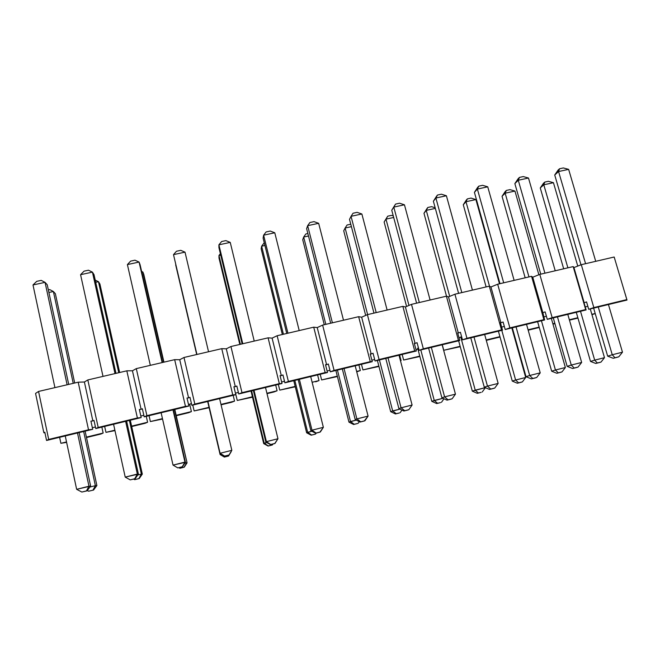 <?xml version="1.0" encoding="UTF-8"?>
<svg xmlns="http://www.w3.org/2000/svg" width="660" height="660" viewBox="0 0 660 660"><rect width="100%" height="100%" fill="white"/><g stroke="black" fill="none" stroke-linecap="round" stroke-linejoin="round"><path stroke-width="0.99" d="M87.112 490.817L81.865 492.055L87.112 490.817L81.865 492.055L76.642 489.316L65.249 435.955L76.642 489.316L90.634 486.073L79.109 432.597L90.634 486.073L87.112 490.817L90.634 486.073L88.96 486.222L77.492 432.985L88.96 486.222L86.468 490.891L87.112 490.817M54.92 387.618L33 284.955L54.92 387.618M36.729 281.341L41.233 280.376L36.729 281.341L33 284.955L45.053 282.356L67.114 384.772L45.053 282.356L33 284.955L36.729 281.341M68.714 384.4L47.231 284.749L45.053 282.356L41.233 280.376L45.053 282.356L47.231 284.749L68.714 384.4M86.468 490.891L88.96 486.222L76.642 489.316L81.865 492.055L86.468 490.891M93.572 490.042L88.613 491.213L93.572 490.042L88.613 491.213L87.318 490.537L88.613 491.213L93.572 490.042L96.888 485.537L85.115 431.145L96.888 485.537L93.572 490.042M48.337 289.888L49.714 289.591L48.337 289.888M74.695 382.998L55.366 293.683L53.386 291.514L73.243 383.344L53.386 291.514L48.898 292.487L53.386 291.514L49.714 289.591L53.386 291.514L55.366 293.683L74.695 382.998M83.655 431.5L95.37 485.669L96.888 485.537L95.37 485.669L83.655 431.5M89.917 487.039L95.37 485.669L92.986 490.116L95.37 485.669L89.917 487.039M135.143 478.714L130.21 479.878L135.143 478.714L130.21 479.878L125.227 477.114L113.569 424.264L125.227 477.114L138.402 474.078L126.613 421.105L138.402 474.078L135.143 478.714L138.402 474.078L137.346 474.07L125.623 421.344L137.346 474.07L135.143 478.714M103.009 376.39L80.569 274.692L103.009 376.39M84.034 271.161L88.465 270.204L84.034 271.161L80.569 274.692L92.433 272.135L115.005 373.593L92.433 272.135L80.569 274.692L84.034 271.161M115.987 373.362L94.009 274.634L92.433 272.135L88.465 270.204L92.433 272.135L94.009 274.634L115.987 373.362M134.739 478.731L137.346 474.07L125.227 477.114L130.21 479.878L134.739 478.731M139.243 478.533L134.953 479.614L139.243 478.533L134.953 479.614L133.617 479.102L134.566 479.63L139.243 478.533L142.321 474.111L130.292 420.214L142.321 474.111L139.243 478.533M119.65 372.504L99.899 283.973L98.472 281.696L118.759 372.71L98.472 281.696L95.716 282.298L98.472 281.696L95.23 280.112L98.472 281.696L99.899 283.973L119.65 372.504M129.401 420.428L141.364 474.103L142.321 474.111L141.364 474.103L129.401 420.428M137.742 475.018L141.364 474.103L138.872 478.549L141.364 474.103L137.742 475.018M182.424 466.81L177.787 467.89L182.424 466.81L177.787 467.89L173.035 465.102L161.123 412.756L173.035 465.102L185.41 462.264L173.374 409.794L185.41 462.264L182.424 466.81L185.41 462.264L172.986 409.885L184.965 462.099L182.424 466.81M150.331 365.335L127.396 264.586L150.331 365.335M130.606 261.129L134.97 260.188L130.606 261.129L127.396 264.586L139.078 262.061L162.137 362.579L139.078 262.061L127.396 264.586L130.606 261.129M162.517 362.488L140.077 264.668L139.078 262.061L134.97 260.188L139.078 262.061L140.077 264.668L162.517 362.488M182.243 466.768L184.965 462.099L173.035 465.102L177.787 467.89L182.243 466.768M184.231 467.189L180.007 468.254L184.231 467.189L180.007 468.254L178.918 467.692L179.825 468.229L184.231 467.189L187.069 462.866L174.801 409.447L187.069 462.866L184.231 467.189M163.944 362.159L143.789 274.403L163.597 362.241L142.882 272.036L141.817 272.266L142.882 272.036L141.636 271.458L142.882 272.036L143.789 274.403L163.944 362.159M174.454 409.53L187.069 462.866L174.454 409.53M184.8 463.188L186.664 462.718L184.066 467.156L186.664 462.718L184.8 463.188M228.954 455.087L224.59 456.184L228.954 455.087L224.59 456.184L220.093 453.552L207.933 401.428L220.093 453.28L231.833 450.326L228.954 455.087L231.833 450.326L219.607 398.607L231.833 450.326L228.954 455.087M196.919 354.461L173.506 254.636L196.919 354.461M207.875 401.445L220.093 453.552L207.875 401.445M176.459 251.254L180.757 250.33L176.459 251.254L173.506 254.636L185.014 252.153L208.543 351.747L185.014 252.153L173.506 254.636L176.459 251.254M185.014 252.153L180.757 250.33L185.014 252.153M220.093 453.552L224.59 456.184L220.093 453.552M228.995 454.987L231.833 450.326L220.093 453.28L224.606 456.093L228.995 454.987M228.541 456.027L224.383 457.075L228.541 456.027L224.383 457.075L220.102 454.558L207.71 401.486L220.102 454.311L221.009 454.08L220.102 454.558L207.661 401.495L220.102 454.558L224.383 457.075L220.102 454.311L224.4 456.992L228.541 456.027L231.148 451.778L228.541 456.027M196.696 354.511L175.684 264.899L196.696 354.511M231.239 451.358L231.148 451.778L231.239 451.358M231.132 451.539L228.583 455.936L231.132 451.539M274.766 443.545L270.468 444.626L274.766 443.545L270.468 444.626L265.832 442.06L266.401 441.647L254.009 390.283L266.401 441.647L277.959 438.743L265.51 387.502L277.959 438.743L274.766 443.545M242.781 343.753L218.905 244.835L218.922 247.615L242.154 343.893L218.922 247.615L218.905 244.835L242.781 343.753M253.382 390.439L265.832 442.06L253.382 390.439M221.62 241.527L225.852 240.62L221.62 241.527L218.905 244.835L230.241 242.393L254.224 341.08L230.241 242.393L218.905 244.835L221.62 241.527M230.241 242.393L225.852 240.62L230.241 242.393M265.832 442.06L270.699 444.485L266.401 441.647L265.832 442.06M275.022 443.396L277.959 438.743L266.401 441.647L270.699 444.485L275.022 443.396M272.2 445.021L268.1 446.053L272.2 445.021L268.1 446.053L263.695 443.594L264.214 443.223L251.6 390.868L264.214 443.223L266.772 442.579L263.695 443.594L251.023 391.009L263.695 443.594L268.1 446.053L264.214 443.223L268.315 445.921L272.2 445.021M240.38 344.314L218.971 255.478L218.988 258.002L239.811 344.446L218.988 258.002L218.971 255.478L240.38 344.314M220.729 255.098L218.971 255.478L220.729 255.098M220.39 253.712L218.971 255.478L220.39 253.712M272.992 443.99L272.432 444.889L272.992 443.99M319.861 432.185L315.628 433.249L319.861 432.185L315.628 433.249L310.868 430.741L311.998 430.188L299.376 379.31L311.998 430.188L323.367 427.334L310.695 376.571L323.367 427.334L319.861 432.185M287.933 333.201L263.62 235.191L263.101 238.062L286.753 333.481L263.101 238.062L263.62 235.191L287.933 333.201M298.188 379.599L310.868 430.741L298.188 379.599M266.096 231.957L270.262 231.058L266.096 231.957L263.62 235.191L274.783 232.782L299.203 330.569L274.783 232.782L263.62 235.191L266.096 231.957M274.783 232.782L270.262 231.058L274.783 232.782M310.868 430.741L316.074 433.059L311.998 430.188L310.868 430.741M320.331 431.986L323.367 427.334L311.998 430.188L316.074 433.059L320.331 431.986M315.208 434.181L311.173 435.196L315.208 434.181L311.173 435.196L306.644 432.795L307.667 432.3L294.83 380.407L307.667 432.3L311.834 431.252L306.644 432.795L293.758 380.671L306.644 432.795L311.173 435.196L307.667 432.3L311.578 435.022L315.208 434.181M283.421 334.257L261.632 246.196L261.154 248.812L282.348 334.513L261.154 248.812L261.632 246.196L283.421 334.257M264 243.053L261.632 246.196L264.94 245.471L261.632 246.196L264 243.053M316.214 433.1L315.628 433.999L316.214 433.1M364.27 420.998L360.104 422.045L364.27 420.998L360.104 422.045L355.212 419.595L356.878 418.91L344.041 368.503L356.878 418.91L368.082 416.097L355.187 365.805L368.082 416.097L364.27 420.998M332.401 322.822L307.659 225.687L306.62 228.649L330.685 323.218L306.62 228.649L307.659 225.687L332.401 322.822M342.317 368.923L355.212 419.595L342.317 368.923M309.903 222.519L314.012 221.636L309.903 222.519L307.659 225.687L318.656 223.311L343.497 320.224L318.656 223.311L307.659 225.687L309.903 222.519M318.656 223.311L314.012 221.636L318.656 223.311M355.212 419.595L360.104 422.045L360.748 421.806L356.878 418.91L355.212 419.595M364.939 420.75L368.082 416.097L356.878 418.91L360.748 421.806L364.939 420.75M357.596 423.497L353.611 424.495L357.596 423.497L353.611 424.495L348.967 422.152L350.485 421.534L337.441 370.103L350.485 421.534L356.202 420.098L348.967 422.152L335.874 370.483L348.967 422.152L353.611 424.495L354.205 424.281L350.485 421.534L354.205 424.281L357.596 423.497M325.834 324.357L303.674 237.047L302.725 239.745L324.266 324.72L302.725 239.745L303.674 237.047L325.834 324.357M305.836 233.97L307.865 233.533L305.836 233.97L303.674 237.047L308.492 235.999L303.674 237.047L305.836 233.97M359.296 421.641L358.198 423.266L359.296 421.641M408.004 409.984L403.903 411.015L408.004 409.984L403.903 411.015L398.887 408.623L401.074 407.814L388.022 357.86L401.074 407.814L412.104 405.042L399.003 355.204L412.104 405.042L408.87 409.687L408.004 409.984M376.2 312.592L351.046 216.323L349.503 219.376L373.964 313.112L349.503 219.376L351.046 216.323L376.2 312.592M385.778 358.405L398.887 408.623L385.778 358.405M353.059 213.229L357.109 212.355L353.059 213.229L351.046 216.323L361.87 213.988L387.123 310.043L361.87 213.988L351.046 216.323L353.059 213.229M361.87 213.988L357.109 212.355L361.87 213.988M398.887 408.623L403.903 411.015L404.745 410.718L401.074 407.814L398.887 408.623M408.87 409.687L412.104 405.042L401.074 407.814L404.745 410.718L408.87 409.687M399.366 412.97L395.439 413.96L399.366 412.97L395.439 413.96L390.679 411.667L392.675 410.924L379.426 359.947L392.675 410.924L399.902 409.109L390.679 411.667L377.38 360.442L390.679 411.667L395.439 413.96L396.206 413.688L392.675 410.924L396.206 413.688L399.366 412.97M367.628 314.589L345.122 228.022L343.72 230.81L365.681 315.406L343.72 230.81L345.122 228.022L367.628 314.589M347.077 225.011L350.765 224.21L347.077 225.011L345.122 228.022L351.4 226.66L345.122 228.022L347.077 225.011M401.957 410.091L400.141 412.698L401.957 410.091M451.077 399.127L447.034 400.15L451.077 399.127L447.034 400.15L441.895 397.815L444.601 396.874L431.343 347.383L444.601 396.874L455.458 394.152L442.159 344.767L455.458 394.152L452.125 398.788L451.077 399.127M419.331 302.519L393.781 207.1L391.751 210.235L416.592 303.154L391.751 210.235L393.781 207.1L419.331 302.519M428.596 348.051L441.895 397.815L428.596 348.051M394.812 205.26L395.579 204.072L399.564 203.214L395.579 204.072L393.781 207.1L404.448 204.798L430.097 300.003L404.448 204.798L393.781 207.1L395.579 204.072L391.751 210.235L394.812 205.26M404.448 204.798L399.564 203.214L404.448 204.798M441.895 397.815L447.034 400.15L448.066 399.811L444.601 396.874L441.895 397.815M452.125 398.788L455.458 394.152L444.601 396.874L448.066 399.811L452.125 398.788M440.525 402.592L436.664 403.565L440.525 402.592L436.664 403.565L431.797 401.329L434.255 400.471L420.799 349.932L434.255 400.471L442.942 398.293L431.797 401.329L417.689 348.257L431.797 401.329L436.664 403.565L437.605 403.26L434.255 400.471L437.605 403.26L440.525 402.592M408.961 305.44L385.984 219.136L384.128 221.999L406.576 306.463L384.128 221.999L385.984 219.136L408.961 305.44M387.032 217.272L387.742 216.183L391.553 215.358L387.742 216.183L385.984 219.136L393.682 217.462L385.984 219.136L387.742 216.183L384.128 221.999L387.032 217.272M393.269 215.935L391.553 215.358L393.269 215.935M443.99 398.764L441.482 402.278L443.99 398.764M493.507 388.443L489.522 389.441L493.507 388.443L489.522 389.441L484.267 387.173L487.459 386.108L474.012 337.062L487.459 386.108L498.16 383.419L484.663 334.48L498.16 383.419L494.736 388.055L493.507 388.443M461.818 292.594L435.889 198.017L433.381 201.234L458.593 293.353L433.381 201.234L435.889 198.017L461.818 292.594M470.77 337.846L484.267 387.173L470.77 337.846M436.532 196.267L437.481 195.046L441.408 194.205L437.481 195.046L435.889 198.017L446.399 195.748L472.428 290.12L446.399 195.748L435.889 198.017L437.481 195.046L433.381 201.234L436.532 196.267M446.399 195.748L441.408 194.205L446.399 195.748M484.267 387.173L489.522 389.441L490.743 389.062L487.459 386.108L484.267 387.173M494.736 388.055L498.16 383.419L487.459 386.108L490.743 389.062L494.736 388.055M481.107 392.362L477.295 393.327L481.107 392.362L477.295 393.327L472.321 391.141L475.233 390.175L460.738 336.963L475.233 390.175L485.339 387.635L472.321 391.141L458.634 340.783L472.321 391.141L477.295 393.327L478.401 392.972L475.233 390.175L478.401 392.972L481.107 392.362M449.691 296.389L426.269 210.367L423.976 213.312L446.523 296.224L423.976 213.312L426.269 210.367L449.691 296.389M426.962 208.593L427.829 207.479L431.59 206.662L427.829 207.479L426.269 210.367L435.344 208.395L426.269 210.367L427.829 207.479L423.976 213.312L426.962 208.593M435.179 207.809L431.59 206.662L435.179 207.809M485.413 387.667L482.229 392.007L485.413 387.667M535.301 377.916L531.382 378.898L535.301 377.916L531.382 378.898L526.012 376.678L529.683 375.499L516.046 326.89L529.683 375.499L540.218 372.859L526.54 324.357L540.218 372.859L536.712 377.479L535.301 377.916M503.687 282.818L477.386 189.057L474.416 192.357L499.983 283.685L474.416 192.357L477.386 189.057L503.687 282.818M512.325 327.789L526.012 376.678L512.325 327.789M477.642 187.407L478.764 186.153L482.641 185.32L478.764 186.153L477.386 189.057L487.74 186.821L514.132 280.376L487.74 186.821L477.386 189.057L478.764 186.153L474.416 192.357L477.642 187.407M487.74 186.821L482.641 185.32L487.74 186.821M526.012 376.678L531.382 378.898L532.777 378.469L529.683 375.499L526.012 376.678M536.712 377.479L540.218 372.859L529.683 375.499L532.777 378.469L536.712 377.479M521.103 382.28L517.349 383.229L521.103 382.28L517.349 383.229L512.275 381.092L515.617 380.02L501.79 330.338L515.617 380.02L525.707 377.487L511.83 327.913L525.707 377.487L522.39 381.884L521.103 382.28M489.53 286.283L465.993 201.721L463.279 204.74L486.115 286.927L463.279 204.74L465.993 201.721L489.53 286.283M498.399 331.163L512.275 381.092L498.399 331.163M466.339 200.038L467.362 198.891L471.067 198.091L467.362 198.891L465.993 201.721L475.909 199.567L499.488 283.8L475.909 199.567L465.993 201.721L467.362 198.891L463.279 204.74L466.339 200.038M475.909 199.567L471.067 198.091L475.909 199.567M512.275 381.092L517.349 383.229L518.62 382.833L515.617 380.02L512.275 381.092M522.39 381.884L525.707 377.487L515.617 380.02L518.62 382.833L522.39 381.884M576.477 367.537L572.616 368.511L576.477 367.537L572.616 368.511L567.146 366.349L571.271 365.054L557.461 316.874L571.271 365.054L581.658 362.447L567.798 314.375L581.658 362.447L578.061 367.059L576.477 367.537M544.929 273.19L518.273 180.238L514.858 183.612L540.763 274.156L514.858 183.612L518.273 180.238L544.929 273.19M553.278 317.881L567.146 366.349L553.278 317.881M518.166 178.679L519.461 177.392L523.273 176.575L519.461 177.392L518.273 180.238L528.487 178.027L555.225 270.781L528.487 178.027L518.273 180.238L519.461 177.392L514.858 183.612L518.166 178.679M528.487 178.027L523.273 176.575L528.487 178.027M567.146 366.349L572.616 368.511L574.183 368.041L571.271 365.054L567.146 366.349M578.061 367.059L581.658 362.447L571.271 365.054L574.183 368.041L578.061 367.059M560.546 372.339L556.842 373.279L560.546 372.339L556.842 373.279L551.669 371.192L555.431 370.012L541.431 320.752L555.431 370.012L565.372 367.513L551.323 318.359L565.372 367.513L561.99 371.91L560.546 372.339M528.965 276.92L505.164 193.198L502.037 196.292L525.17 277.802L502.037 196.292L505.164 193.198L528.965 276.92M537.611 321.676L551.669 371.192L537.611 321.676M505.172 191.598L506.352 190.426L510.007 189.635L506.352 190.426L505.164 193.198L514.948 191.07L538.865 274.758L514.948 191.07L505.164 193.198L506.352 190.426L502.037 196.292L505.172 191.598M514.948 191.07L510.007 189.635L514.948 191.07M551.669 371.192L556.842 373.279L558.269 372.842L555.431 370.012L551.669 371.192M561.99 371.91L565.372 367.513L555.431 370.012L558.269 372.842L561.99 371.91M617.059 357.316L613.247 358.281L617.059 357.316L613.247 358.281L607.67 356.161L612.249 354.758L598.257 306.999L612.249 354.758L622.479 352.192L608.446 304.54L622.479 352.192L618.808 356.804L617.059 357.316M585.577 263.695L558.574 171.534L554.722 174.991L580.973 264.817L554.722 174.991L558.574 171.534L585.577 263.695M593.629 308.121L607.67 356.161L593.629 308.121M558.112 170.065L559.564 168.754L563.327 167.945L559.564 168.754L558.574 171.534L568.639 169.364L595.724 261.327L568.639 169.364L558.574 171.534L559.564 168.754L554.722 174.991L558.112 170.065M568.639 169.364L563.327 167.945L568.639 169.364M607.67 356.161L613.247 358.281L614.98 357.761L612.249 354.758L607.67 356.161M618.808 356.804L622.479 352.192L612.249 354.758L614.98 357.761L618.808 356.804M599.428 362.538L595.774 363.462L599.428 362.538L595.774 363.462L590.502 361.424L594.685 360.145L580.511 311.297L594.685 360.145L604.486 357.679L590.271 308.938L604.486 357.679L601.029 362.068L599.428 362.538M567.889 267.828L543.79 184.792L540.268 187.951L563.681 268.81L540.268 187.951L543.79 184.792L567.889 267.828M576.287 312.32L590.502 361.424L576.287 312.32M543.477 183.274L544.805 182.077L548.41 181.294L544.805 182.077L543.79 184.792L553.443 182.696L577.764 266.079L553.443 182.696L543.79 184.792L544.805 182.077L540.268 187.951L543.477 183.274M553.443 182.696L548.41 181.294L553.443 182.696M590.502 361.424L595.774 363.462L597.358 362.992L594.685 360.145L590.502 361.424M601.029 362.068L604.486 357.679L594.685 360.145L597.358 362.992L601.029 362.068M581.295 264.693L614.179 257.012L626.835 299.607L588.72 309.309L627 300.052L624.822 292.718L627 300.052L588.72 309.309L593.835 307.585L581.295 264.693L573.944 267.572L581.295 264.693L593.835 307.585L626.835 299.607L614.179 257.012L581.295 264.693M35.557 393.418L38.56 391.438L78.194 382.189L84.389 382L87.829 379.937L126.819 370.829L132.445 370.772L136.298 368.618L174.661 359.659L179.734 359.716L183.992 357.481L221.752 348.661L226.289 348.835L230.934 346.516L268.1 337.837L272.11 338.126L277.134 335.725L313.723 327.178L317.229 327.575L322.625 325.099L358.644 316.693L361.655 317.196L367.397 314.647L402.864 306.364L405.405 306.966L411.493 304.351L446.416 296.191L448.495 296.893L454.913 294.212L489.308 286.176L490.941 286.976L497.673 284.221L531.556 276.309L532.752 277.2L539.797 274.387L573.177 266.59L573.944 267.572L573.177 266.59L585.684 309.557L552.172 317.658L547.272 319.341L586.121 309.936L583.976 302.544L586.121 309.936L547.272 319.341L552.172 317.658L539.797 274.387L532.752 277.2L531.556 276.309L543.898 319.663L509.883 327.888L505.189 329.522L544.64 319.976L543.898 319.663L544.64 319.976L542.858 312.683L544.64 319.976L505.189 329.522L509.883 327.888L497.673 284.221L490.941 286.976L489.308 286.176L501.484 329.917L466.95 338.275L462.47 339.85L502.516 330.165L501.484 329.917L502.516 330.165L500.42 322.633L500.915 322.773L500.42 322.633L502.516 330.165L462.47 339.85L466.95 338.275L454.913 294.212L448.495 296.893L446.416 296.191L458.419 340.337L423.349 348.818L419.1 350.344L459.764 340.51L458.419 340.337L459.764 340.51L457.693 332.912L458.329 333.019L457.693 332.912L459.764 340.51L419.1 350.344L423.349 348.818L411.493 304.351L405.405 306.966L402.864 306.364L414.686 350.914L379.071 359.527L375.053 361.003L416.344 351.013L414.686 350.914L416.344 351.013L414.307 343.349L415.09 343.414L414.307 343.349L416.344 351.013L375.053 361.003L379.071 359.527L367.397 314.647L361.655 317.196L358.644 316.693L370.268 361.655L334.092 370.4L330.322 371.819L372.257 361.68L370.268 361.655L372.257 361.68L370.252 353.941L371.184 353.974L370.252 353.941L372.257 361.68L330.322 371.819L334.092 370.4L322.625 325.099L317.229 327.575L313.723 327.178L325.157 372.562L288.403 381.447L284.889 382.816L327.484 372.512L325.157 372.562L327.484 372.512L325.512 364.7L326.601 364.7L325.512 364.7L327.484 372.512L284.889 382.816L288.403 381.447L277.134 335.725L272.11 338.126L268.1 337.837L279.328 383.641L241.989 392.675L238.738 393.979L282.001 383.51L279.328 383.641L282.001 383.51L280.071 375.631L281.317 375.598L280.071 375.631L282.001 383.51L238.738 393.979L241.989 392.675L230.934 346.516L226.289 348.835L221.752 348.661L232.765 394.903L194.832 404.077L191.845 405.322L235.801 394.688L232.765 394.903L235.801 394.688L233.904 386.735L235.323 386.661L233.904 386.735L235.801 394.688L191.845 405.322L194.832 404.077L183.992 357.481L179.734 359.716L174.661 359.659L185.46 406.346L146.908 415.668L144.194 416.848L188.867 406.048L185.46 406.346L188.867 406.048L187.003 398.013L188.595 397.897L187.003 398.013L188.867 406.048L144.194 416.848L146.908 415.668L136.298 368.618L132.445 370.772L126.819 370.829L137.387 417.97L98.2 427.449L95.774 428.563L141.174 417.582L137.387 417.97L141.174 417.582L139.351 409.472L141.116 409.315L139.351 409.472L141.174 417.582L95.774 428.563L98.2 427.449L87.829 379.937L84.389 382L78.194 382.189L88.522 429.792L48.691 439.42L46.563 440.467L92.705 429.305L88.522 429.792L92.705 429.305L90.915 421.121L92.87 420.923L90.915 421.121L92.705 429.305L46.563 440.467L48.691 439.42L38.56 391.438L35.557 393.418L43.84 432.721L44.987 432.993L43.84 432.721L35.557 393.418M44.822 432.201L43.84 432.721L44.822 432.201L46.563 440.467L44.822 432.201M92.359 427.721L95.436 426.979L92.359 427.721M140.819 416.014L143.847 415.28L140.819 416.014M188.504 404.489L191.45 403.623L189.684 404.209L191.4 411.601L176.146 415.305L191.4 411.601L188.686 412.698L191.4 411.601L189.684 404.209L188.504 404.489M235.43 393.137L238.367 392.444L235.43 393.137M281.63 381.991L284.518 381.29L281.63 381.991M327.104 371.002L329.942 370.31L327.104 371.002M371.869 360.178L374.665 359.502L371.869 360.178M415.948 349.528L417.904 349.058L415.948 349.528M586.567 301.917L584.183 302.742L573.944 267.572L584.183 302.742L586.567 301.917L588.72 309.309L586.567 301.917M545.143 311.883L542.858 312.683L532.752 277.2L542.858 312.683L545.143 311.883L547.272 319.341L545.143 311.883M503.093 321.998L500.915 322.773L490.941 286.976L500.915 322.773L503.093 321.998L505.189 329.522L503.093 321.998M460.408 332.26L458.329 333.019L448.495 296.893L458.329 333.019L460.408 332.26L462.47 339.85L460.408 332.26M417.062 342.68L415.09 343.414L405.405 306.966L415.09 343.414L417.062 342.68L419.1 350.344L417.062 342.68M373.048 353.265L371.184 353.974L361.655 317.196L371.184 353.974L373.048 353.265L375.053 361.003L373.048 353.265M328.35 364.015L326.601 364.7L317.229 327.575L326.601 364.7L328.35 364.015L330.322 371.819L328.35 364.015M282.95 374.938L281.317 375.598L272.11 338.126L281.317 375.598L282.95 374.938L284.889 382.816L282.95 374.938M236.833 386.026L235.323 386.661L226.289 348.835L235.323 386.661L236.833 386.026L238.738 393.979L236.833 386.026M189.981 397.295L188.595 397.897L179.734 359.716L188.595 397.897L189.981 397.295L191.845 405.322L189.981 397.295M142.37 408.746L141.116 409.315L132.445 370.772L141.116 409.315L142.37 408.746L144.194 416.848L142.37 408.746M93.992 420.379L92.87 420.923L84.389 382L92.87 420.923L93.992 420.379L95.774 428.563L93.992 420.379M417.689 348.257L418.423 347.795L417.689 348.257M460.738 336.963L459.055 337.928L460.738 336.963M501.666 327.088L504.331 326.436L501.666 327.088M543.766 316.924L546.397 316.288L543.766 316.924M585.247 306.916L587.837 306.289L585.247 306.916M591.946 314.671L595.229 313.582L591.946 314.671M595.196 313.492L591.838 314.308L595.196 313.492M577.846 317.707L569.349 319.77L577.846 317.707M569.456 320.149L577.954 318.087L569.456 320.149M553.921 323.928L554.911 323.598L553.921 323.928M554.829 323.301L552.874 323.771L554.829 323.301M539.154 327.104L528.074 329.794L539.154 327.104M528.182 330.182L539.261 327.492L528.182 330.182M513.86 333.25L513.356 333.374L513.86 333.25M499.925 336.641L486.181 339.974L499.925 336.641M486.288 340.362L500.032 337.021L486.288 340.362M513.463 333.762L513.967 333.638L513.463 333.762M460.135 346.302L443.759 350.278L460.243 346.698L443.759 350.278L442.274 344.743L443.759 350.278L460.135 346.302M419.776 356.111L403.631 360.03L419.884 356.507L403.631 360.03L402.163 354.445L403.631 360.03L419.776 356.111M400.488 360.863L401.082 360.649L400.488 360.863M378.84 366.061L362.926 369.922L378.939 366.457L362.926 369.922L361.474 364.287L362.926 369.922L378.84 366.061M356.771 371.844L360.343 370.549L356.631 371.448L360.343 370.549L356.771 371.844M337.31 376.15L321.635 379.954L337.409 376.546L321.635 379.954L320.207 374.269L321.635 379.954L337.31 376.15M315.645 381.835L319.019 380.589L312.114 382.272L319.019 380.589L315.645 381.835M295.168 386.389L279.749 390.134L295.267 386.793L279.749 390.134L278.347 384.4L279.749 390.134L295.168 386.389M273.933 391.974L277.093 390.778L266.904 393.253L277.093 390.778L267.003 393.657L273.933 391.974M252.417 396.775L237.253 400.455L252.508 397.18L237.253 400.455L235.504 393.137L237.253 400.455L252.417 396.775M231.619 402.262L234.556 401.115L220.984 404.407L234.556 401.115L221.075 404.819L231.619 402.262M209.022 407.319L194.131 410.933L209.121 407.723L194.131 410.933L192.778 405.1L194.131 410.933L209.022 407.319M162.459 418.63L150.373 421.567L162.558 419.042L150.373 421.567L149.044 415.676L150.373 421.567L162.459 418.63M176.237 415.717L188.686 412.698L176.237 415.717M145.118 423.283L147.601 422.243L131.612 426.121L147.601 422.243L131.703 426.541L145.118 423.283M114.873 430.188L105.963 432.358L114.972 430.609L105.963 432.358L104.659 426.418L105.963 432.358L114.873 430.188M100.906 434.024L103.15 433.042L86.41 437.11L103.15 433.042L86.501 437.531L100.906 434.024M66.528 441.936L60.885 443.305L66.61 442.365L60.885 443.305L59.614 437.316L60.885 443.305L66.528 441.936M101.846 427.094L103.15 433.042L101.846 427.094M146.273 416.353L147.601 422.243L146.273 416.353M233.178 395.323L234.556 401.115L233.178 395.323M275.69 385.036L277.093 390.778L275.69 385.036M317.592 374.905L319.019 380.589L317.592 374.905M358.891 364.914L360.343 370.549L358.891 364.914M399.613 355.063L401.082 360.649L399.613 355.063M552.172 317.658L585.684 309.557L573.177 266.59L539.797 274.387L552.172 317.658M509.883 327.888L543.898 319.663L531.556 276.309L497.673 284.221L509.883 327.888M466.95 338.275L501.484 329.917L489.308 286.176L454.913 294.212L466.95 338.275M423.349 348.818L458.419 340.337L446.416 296.191L411.493 304.351L423.349 348.818M379.071 359.527L414.686 350.914L402.864 306.364L367.397 314.647L379.071 359.527M334.092 370.4L370.268 361.655L358.644 316.693L322.625 325.099L334.092 370.4M288.403 381.447L325.157 372.562L313.723 327.178L277.134 335.725L288.403 381.447M241.989 392.675L279.328 383.641L268.1 337.837L230.934 346.516L241.989 392.675M194.832 404.077L232.765 394.903L221.752 348.661L183.992 357.481L194.832 404.077M146.908 415.668L185.46 406.346L174.661 359.659L136.298 368.618L146.908 415.668M98.2 427.449L137.387 417.97L126.819 370.829L87.829 379.937L98.2 427.449M48.691 439.42L88.522 429.792L78.194 382.189L38.56 391.438L48.691 439.42"/></g></svg>
